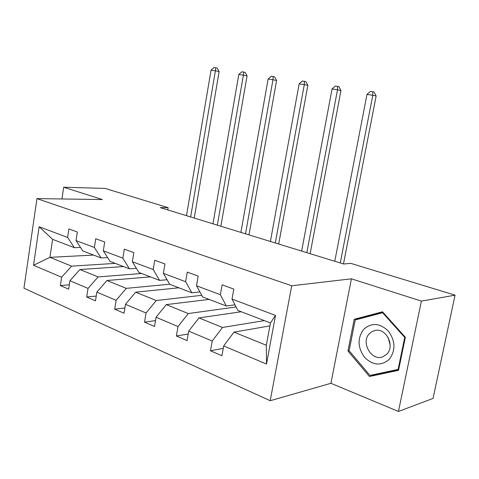 <?xml version="1.0" encoding="UTF-8"?>
<svg xmlns="http://www.w3.org/2000/svg" width="479" height="479" viewBox="0 0 479 479"><rect width="100%" height="100%" fill="white"/><g stroke="black" fill="none" stroke-linecap="round" stroke-linejoin="round"><path stroke-width="0.72" d="M398.456 411.449L421.394 301.093L351.412 278.82L330.917 383.302L398.456 411.449L433.058 398.42L455.05 295.166L350.784 263.36L343.671 264.001L160.279 207.617L168.135 207.658L105.003 188.403L63.689 187.241L61.941 198.965M330.917 383.302L270.21 400.725L23.95 288.22L36.955 198.605L291.705 285.771L270.21 400.725M421.394 301.093L455.05 295.166M269.905 325.9L233.992 332.133L266.33 345.269L266.492 364.07L223.681 345.916L221.927 355.753L210.491 350.79L223.256 348.317M233.992 332.133L223.681 345.916M241.278 311.751L198.995 317.906L222.507 327.462L212.203 341.048L210.491 350.79M212.203 341.048L188.708 331.091L187.067 340.617L176.398 335.977L188.205 334.025M209.101 299.405L166.297 304.62L188.277 313.553L178.002 326.552L176.398 335.977M178.002 326.552L156.058 317.248L154.519 326.474L144.538 322.139L155.495 320.595M178.865 287.795L135.677 292.184L156.268 300.549L146.047 313.003L144.538 322.139M146.047 313.003L125.498 304.291L124.055 313.242L114.697 309.177L124.905 307.955M150.394 276.868L106.949 280.508L126.276 288.358L116.116 300.315L114.697 309.177M116.116 300.315L96.842 292.142L95.483 300.83L86.693 297.016L96.231 296.052M123.534 266.558L79.939 269.533L98.111 276.916L88.034 288.406L86.693 297.016M88.034 288.406L69.916 280.724L68.629 289.166L60.366 285.58L69.293 284.819M93.597 255.067L49.93 257.337L71.622 266.15L61.623 277.209L60.366 285.58M61.623 277.209L33.512 265.288L39.14 226.765L67.617 237.446L68.898 228.95L77.323 232.022L76.017 240.596L94.381 247.481L95.74 238.734L104.697 242.003L103.314 250.828L122.858 258.157L124.295 249.146L133.839 252.625L132.372 261.726L153.208 269.539L154.741 260.247L164.932 263.965L163.369 273.347L185.636 281.7L187.271 272.108L198.174 276.084L196.51 285.771L220.364 294.717L222.106 284.807L233.8 289.071L232.016 299.088L275.515 315.398L266.492 364.07M196.51 285.771L202.635 296.92L226.316 306.009L234.985 304.842M226.316 306.009L220.364 294.717M264.342 320.607L222.507 327.462M198.995 317.906L188.708 331.091M163.369 273.347L169.71 284.281L191.839 292.777L199.869 291.891M191.839 292.777L185.636 281.7M236.087 306.973L188.277 313.553M166.297 304.62L156.058 317.248M132.372 261.726L138.892 272.449L159.615 280.407L167.075 279.736M159.615 280.407L153.208 269.539M201.749 295.309L156.268 300.549M135.677 292.184L125.498 304.291M103.314 250.828L109.972 261.354L129.426 268.821L136.377 268.318M129.426 268.821L122.858 258.157M169.668 284.209L126.276 288.358M106.949 280.508L96.842 292.142M76.017 240.596L82.795 250.918L101.081 257.942L107.583 257.576M101.081 257.942L94.381 247.481M141.616 273.497L98.111 276.916M79.939 269.533L69.916 280.724M39.14 226.765L52.6 239.332L74.425 247.709L80.52 247.451M74.425 247.709L67.617 237.446M351.412 278.82L291.705 285.771M36.955 198.605L102.386 199.557L63.689 187.241M167.764 209.916L168.135 207.658M266.33 345.269L270.455 322.948L237.877 310.446L232.016 299.088M115.247 263.378L71.622 266.15M52.6 239.332L49.93 257.337L33.512 265.288M275.515 315.398L270.455 322.948M354.232 319.265L347.958 350.987L369.453 376.506L398.528 370.327L405.354 337.3L382.529 311.781L354.232 319.265L360.639 318.068L360.543 318.565M375.446 374.249L375.776 374.644L398.648 369.776M382.895 312.188L360.639 318.068M405.348 337.294L404.707 337.45L398.109 369.417L369.956 375.422L349.113 350.712L347.958 350.987M375.776 374.644L369.453 376.506M190.648 216.951L215.394 70.814L211.053 70.138L186.505 215.676M211.053 70.138L213.987 67.551L215.724 67.814L217.215 68.114L219.131 71.551L194.229 218.053M219.131 71.551L215.394 70.814L215.724 67.814M217.334 225.16L243.392 75.167L238.799 74.455L212.963 223.813M238.799 74.455L241.823 71.79L243.655 72.072L245.134 72.371L247.074 75.898L220.867 226.244M247.074 75.898L243.392 75.167L243.655 72.072M245.505 233.818L272.976 79.765L268.126 79.011L240.889 232.399M268.126 79.011L271.234 76.275L273.18 76.574L274.629 76.868L276.605 80.496L248.978 234.884M276.605 80.496L272.976 79.765L273.18 76.574M363.489 329.522C357.316 338.33 357.663 347.592 364.519 357.304C372.901 365.531 381.17 366.19 389.319 359.28C395.804 350.275 395.444 340.82 388.235 330.911C379.542 322.882 371.291 322.421 363.489 329.522M369.285 333.737C360.489 342.617 371.812 361.789 383.098 356.699L386.936 354.035C395.181 345.922 386.176 327.911 375.302 330.384L372.021 331.528L369.285 333.737M390.146 344.886L388.104 337.426M398.756 369.225L398.109 369.417M349.113 350.712L355.202 319.972L382.625 312.739L404.707 337.45M383.284 312.619L382.625 312.739M275.287 242.973L304.297 84.633L299.159 83.837L270.401 241.47M299.159 83.837L302.363 81.023L304.422 81.334L305.841 81.634L307.853 85.358L278.688 244.021M307.853 85.358L304.297 84.633L304.422 81.334M306.823 252.673L337.509 89.795L332.055 88.95L301.644 251.08M332.055 88.95L335.366 86.052L337.551 86.382L338.934 86.675L340.976 90.513L310.135 253.69M340.976 90.513L337.509 89.795L337.551 86.382M340.27 262.953L372.788 95.279L366.992 94.381L334.773 261.265M366.992 94.381L370.411 91.393L372.728 91.746L374.075 92.034L376.147 95.986L343.479 263.941M376.147 95.986L372.788 95.279L372.728 91.746"/></g></svg>
